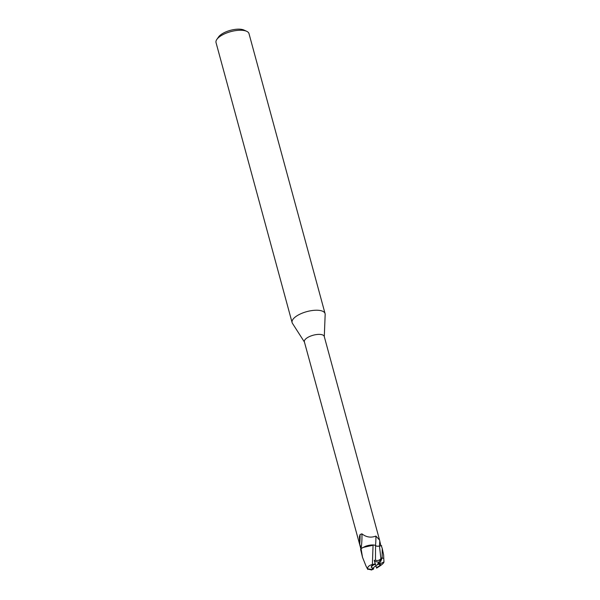 <?xml version="1.0" encoding="UTF-8"?>
<svg xmlns="http://www.w3.org/2000/svg" width="600" height="600" viewBox="0 0 600 600"><rect width="100%" height="100%" fill="white"/><g stroke="black" fill="none" stroke-linecap="round" stroke-linejoin="round"><path stroke-width="0.9" d="M324.293 336.66L325.163 314.438A17.085 6.705 164.8 0 0 325.072 313.612A17.085 6.705 164.8 0 0 312.038 310.553A17.085 6.705 164.8 0 0 294.248 317.888A17.085 6.705 164.8 0 0 292.103 322.575A17.085 6.705 164.8 0 0 292.44 323.332L304.433 342.053M361.642 548.22L361.132 548.092L359.715 544.23L359.392 536.768L360.06 534.525L361.905 533.835C366.263 537.248 370.935 537.99 375.907 536.07L379.56 540.06L324.233 336.42A10.29 4.035 164.8 0 0 316.38 334.575A10.29 4.035 164.8 0 0 305.655 338.993A10.29 4.035 164.8 0 0 304.365 341.812L361.02 549.42M325.072 313.612L249 33.63A17.085 6.705 164.8 0 0 246.675 31.297A17.085 6.705 164.8 0 0 218.175 37.905A17.085 6.705 164.8 0 0 216.855 39.405A17.085 6.705 164.8 0 0 216.03 42.593L292.103 322.575M375.765 565.433L374.543 561.278L378.803 562.327L377.062 565.058L375.765 565.433L375.27 564.03A4.808 1.882 164.8 0 0 375.27 564.037L374.543 561.278L375.36 564.36L371.805 565.553L373.695 564.6L371.235 566.933L371.805 565.553L371.272 567.135L372.645 568.665A4.808 1.882 164.8 0 0 373.763 568.785L373.207 568.02L374.722 566.58L376.02 566.205L376.507 567.6A4.808 1.882 164.8 0 0 378.082 567.03L380.55 564.697A4.808 1.882 164.8 0 0 380.535 564.6L379.545 564.487L380.355 563.722L383.962 561.96L383.603 554.895L382.222 548.385L382.14 558.023A10.68 4.192 164.8 0 1 383.49 558.36M382.14 558.015L380.513 561.87L381.562 557.97L378.803 562.32L378.577 563.618L377.062 565.058M380.55 564.697L378.082 567.03M246.675 31.297L243.938 30.045A14.52 5.7 164.8 0 0 219.712 35.662A14.52 5.7 164.8 0 0 218.587 36.938L216.855 39.405M381.562 557.97L380.918 558.66C379.298 560.438 377.483 560.955 375.48 560.197L375.532 545.408C375.975 546.217 377.288 546.435 379.462 546.067L381.668 545.64L379.462 546.067C377.295 546.435 375.983 546.217 375.532 545.408L373.987 545.04A9.158 3.593 164.8 0 0 365.332 546.352L361.05 548.588A10.68 4.185 164.8 0 0 360.645 549.525L362.52 557.31L361.05 548.588M373.987 545.04L362.752 547.515L373.058 545.107L372.39 564.472M379.56 540.06L380.88 545.82M382.222 548.385L381.255 545.722L379.455 546.045C377.272 546.39 375.968 546.15 375.525 545.347A11.617 1.47 93.1 0 0 375.907 536.07M361.132 548.092A11.025 1.395 93.1 0 0 361.905 533.835M359.715 544.23A11.58 1.462 93.1 0 0 360.06 534.525M373.058 545.04L365.332 546.352M371.265 567.105A4.808 1.882 164.8 0 0 373.207 568.02M376.515 567.6L379.868 565.665L380.543 564.615M372.54 564.442C368.73 565.455 367.14 567.127 367.785 569.46M365.985 565.995L362.52 557.31M372.645 568.665L371.843 569.43L367.433 568.808M375.322 563.918L372.255 564.533M375.48 560.197L374.265 560.362L375.36 564.36M379.103 566.558C382.553 564.27 384.15 562.688 383.903 561.81M383.603 554.895L383.962 561.96M376.575 568.14L379.29 566.43M380.483 561.915L378.428 564.368L378.803 562.32L374.535 561.27L374.265 560.362M371.37 569.97L373.763 568.785M379.545 564.487A4.808 1.882 164.8 0 0 378.428 564.368M380.918 558.66L379.455 546.045A16.043 2.025 93.1 0 0 379.785 540.938M380.355 563.722A6.405 2.513 164.8 0 0 379.207 563.625M371.843 569.43A6.405 2.513 164.8 0 0 372.99 569.528M365.843 565.717L367.462 568.868M367.59 569.033L371.663 570"/></g></svg>
